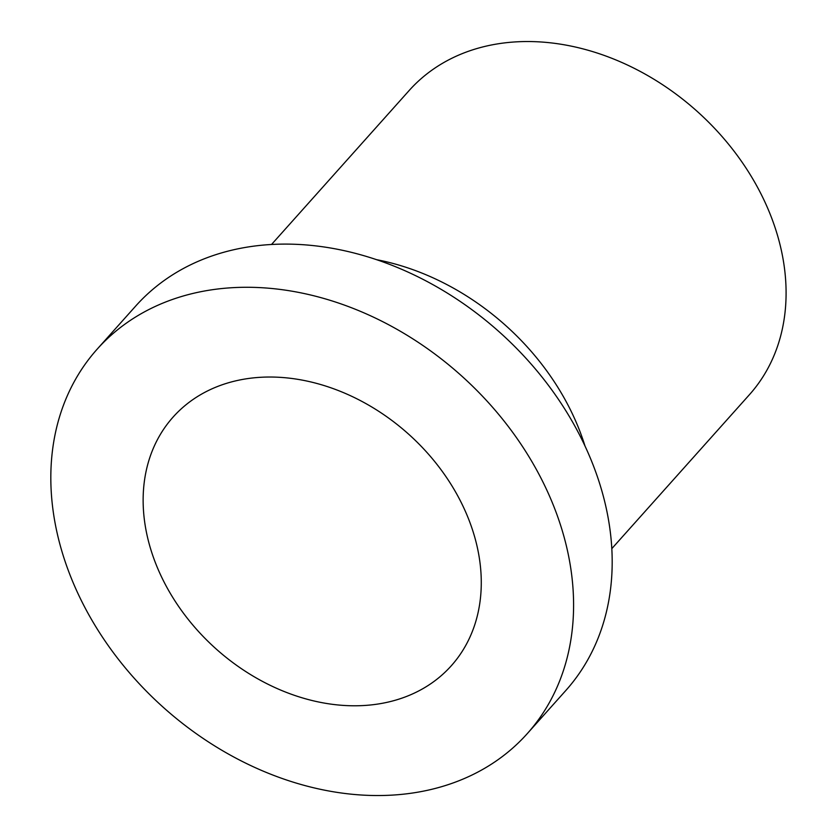 <?xml version="1.0" encoding="UTF-8"?>
<svg xmlns="http://www.w3.org/2000/svg" width="837" height="837" viewBox="0 0 837 837"><rect width="100%" height="100%" fill="white"/><g stroke="black" fill="none" stroke-linecap="round" stroke-linejoin="round"><path stroke-width="1.26" d="M527.268 733.63L565.864 690.452A288.451 222.945 -138.2 0 0 547.293 383.838A288.451 222.945 -138.2 0 0 231.472 250.273A288.451 222.945 -138.2 0 0 135.74 305.997L97.144 349.186A288.451 222.945 -138.2 0 0 115.715 655.8A288.451 222.945 -138.2 0 0 431.536 789.364A288.451 222.945 -138.2 0 0 527.268 733.63A288.451 222.945 -138.2 0 0 508.697 427.016A288.451 222.945 -138.2 0 0 192.876 293.452A288.451 222.945 -138.2 0 0 97.144 349.186M584.99 445.975A228.198 176.387 -138.2 0 0 376.556 259.669M611.816 548.633L749.439 394.677A228.198 176.387 -138.2 0 0 734.75 152.093A228.198 176.387 -138.2 0 0 484.885 46.422A228.198 176.387 -138.2 0 0 409.157 90.522L271.533 244.477M235.019 381.023A186.578 144.215 -138.2 0 0 173.102 417.067A186.578 144.215 -138.2 0 0 185.113 615.404A186.578 144.215 -138.2 0 0 389.393 701.793A186.578 144.215 -138.2 0 0 451.31 665.75A186.578 144.215 -138.2 0 0 439.299 467.412A186.578 144.215 -138.2 0 0 235.019 381.023"/></g></svg>
